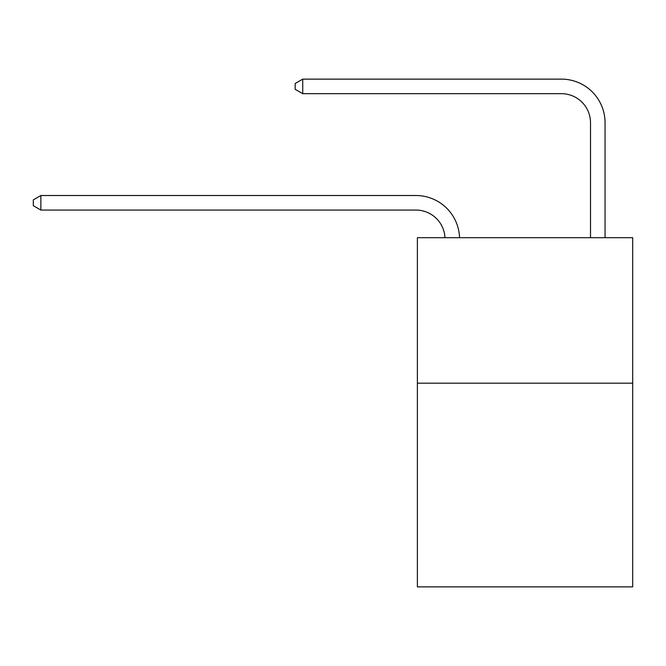 <?xml version="1.0" encoding="UTF-8"?>
<svg xmlns="http://www.w3.org/2000/svg" width="666" height="666" viewBox="0 0 666 666"><rect width="100%" height="100%" fill="white"/><g stroke="black" fill="none" stroke-linecap="round" stroke-linejoin="round"><path stroke-width="1" d="M632.7 383.191L632.7 586.871L417.382 586.871L417.382 237.704L632.7 237.704L632.7 383.191L417.382 383.191M415.925 210.065A29.096 29.096 -11.1 0 1 444.988 237.704A29.096 29.096 -16.3 0 0 415.925 210.065L40.867 210.065L33.3 205.702L33.3 199.883L40.867 195.513L415.925 195.513A43.648 43.648 168.9 0 1 459.548 237.704M590.509 237.704L590.509 122.777A29.096 29.096 1.2 0 0 561.413 93.673L302.739 93.673L295.171 89.311L295.171 83.491L302.739 79.129L561.413 79.129A43.648 43.648 8.7 0 1 605.061 122.777L605.061 237.704M590.509 122.777A29.096 29.096 -171.3 0 0 561.413 93.673A29.096 29.096 -171.3 0 1 590.509 122.777A29.096 29.096 -171.3 0 0 561.413 93.673A29.096 29.096 -171.3 0 1 590.509 122.777A29.096 29.096 -171.3 0 0 561.413 93.673A29.096 29.096 -171.3 0 1 590.509 122.777A29.096 29.096 -171.3 0 0 561.413 93.673A29.096 29.096 -171.3 0 1 590.509 122.777A29.096 29.096 -171.3 0 0 561.413 93.673A29.096 29.096 -171.3 0 1 590.509 122.777A29.096 29.096 -171.3 0 0 561.413 93.673A29.096 29.096 -171.3 0 1 590.509 122.777A29.096 29.096 -171.3 0 0 561.413 93.673A29.096 29.096 -171.3 0 1 590.509 122.777A29.096 29.096 -171.3 0 0 561.413 93.673A29.096 29.096 -171.3 0 1 590.509 122.777A29.096 29.096 -171.3 0 0 561.413 93.673A29.096 29.096 -171.3 0 1 590.509 122.777A29.096 29.096 -171.3 0 0 561.413 93.673A29.096 29.096 -171.3 0 1 590.509 122.777A29.096 29.096 -171.3 0 0 561.413 93.673A29.096 29.096 -171.3 0 1 590.509 122.777A29.096 29.096 -171.3 0 0 561.413 93.673A29.096 29.096 -171.3 0 1 590.509 122.777A29.096 29.096 -171.3 0 0 561.413 93.673A29.096 29.096 -171.3 0 1 590.509 122.777A29.096 29.096 -171.3 0 0 561.413 93.673A29.096 29.096 -171.3 0 1 590.509 122.777A29.096 29.096 -171.3 0 0 561.413 93.673A29.096 29.096 -171.3 0 1 590.509 122.777A29.096 29.096 -171.3 0 0 561.413 93.673A29.096 29.096 -171.3 0 1 590.509 122.777A29.096 29.096 -171.3 0 0 561.413 93.673A29.096 29.096 -171.3 0 1 590.509 122.777A29.096 29.096 -171.3 0 0 561.413 93.673A29.096 29.096 -171.3 0 1 590.509 122.777A29.096 29.096 -171.3 0 0 561.413 93.673A29.096 29.096 -171.3 0 1 590.509 122.777A29.096 29.096 -171.3 0 0 561.413 93.673A29.096 29.096 -171.3 0 1 590.509 122.777A29.096 29.096 -171.3 0 0 561.413 93.673A29.096 29.096 -171.3 0 1 590.509 122.777A29.096 29.096 -171.3 0 0 561.413 93.673A29.096 29.096 -171.3 0 1 590.509 122.777A29.096 29.096 -171.3 0 0 561.413 93.673A29.096 29.096 -171.3 0 1 590.509 122.777M302.739 79.129L561.413 79.129L302.739 79.129L561.413 79.129L302.739 79.129L561.413 79.129L302.739 79.129L561.413 79.129L302.739 79.129L561.413 79.129L302.739 79.129L561.413 79.129L302.739 79.129L561.413 79.129L302.739 79.129L561.413 79.129L302.739 79.129L561.413 79.129L302.739 79.129L561.413 79.129L302.739 79.129L561.413 79.129L302.739 79.129L561.413 79.129L302.739 79.129L561.413 79.129L302.739 79.129L561.413 79.129L302.739 79.129L561.413 79.129L302.739 79.129L561.413 79.129L302.739 79.129L561.413 79.129L302.739 79.129L561.413 79.129L302.739 79.129L561.413 79.129L302.739 79.129L561.413 79.129L302.739 79.129L561.413 79.129L302.739 79.129L561.413 79.129L302.739 79.129L561.413 79.129L302.739 79.129L302.739 93.673M40.867 195.513L40.867 210.065"/></g></svg>
